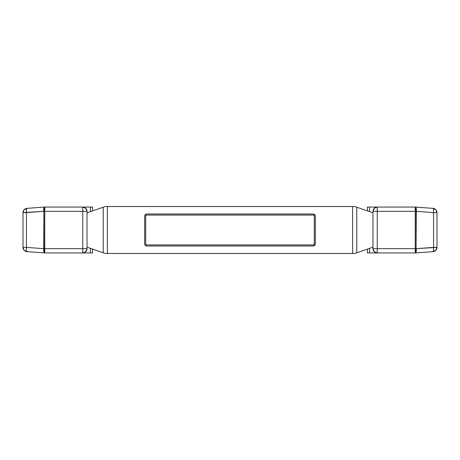 <?xml version="1.0" encoding="UTF-8"?>
<svg xmlns="http://www.w3.org/2000/svg" width="460" height="460" viewBox="0 0 460 460"><rect width="100%" height="100%" fill="white"/><g stroke="black" fill="none" stroke-linecap="round" stroke-linejoin="round"><path stroke-width="0.69" d="M372.979 248.67C373.25 251.246 374.676 252.666 377.246 252.942L377.246 248.67L377.246 252.942A4.266 4.266 0 0 1 372.979 248.67L374.227 251.689L377.246 252.942L369.564 252.942L369.564 248.36L369.564 252.942L367.431 252.942L415.236 252.942L415.236 248.67L372.979 248.67L372.979 211.33L372.979 248.67L377.246 248.67L377.246 211.33L415.236 211.33L415.236 207.058L369.564 207.058L369.564 211.64L369.564 207.058L367.431 207.058L367.431 210.898L367.431 207.058L415.236 207.058A4.266 0.839 90 0 1 415.84 208.357A4.266 0.839 90 0 1 416.076 211.33L415.84 208.357L415.236 208.294L415.236 211.33L416.076 211.33L416.076 248.67L415.236 248.67L415.236 251.706L415.84 251.643L416.076 248.67L433.567 247.382L433.567 212.618L416.334 211.33L377.246 211.33L377.246 248.67L415.236 248.67L415.236 211.33L415.236 248.67L416.076 248.67L416.334 211.33L433.567 212.618L433.567 247.382L437 247.382L435.861 250.286L433.05 251.637A4.266 4.266 0 0 0 437 247.382L437 212.618L437 247.382A4.266 4.266 0 0 1 433.05 251.637A4.266 0.834 -94.3 0 0 433.567 247.382L433.544 250.367L433.05 251.637L415.667 252.942L433.05 251.637M433.05 208.363L433.544 209.633L433.567 212.618A4.266 0.834 -85.7 0 0 433.05 208.363L415.236 207.058L433.05 208.363L435.861 209.714L437 212.618L433.567 212.618L437 212.618A4.266 4.266 0 0 0 433.05 208.363A4.266 4.266 0 0 1 437 212.618M437 247.382L416.076 248.67A4.266 0.839 90 0 1 415.84 251.643A4.266 0.839 90 0 1 415.236 252.942L415.662 252.942C416.156 252.655 416.38 251.229 416.334 248.67C416.38 251.229 416.156 252.655 415.667 252.942L415.236 252.942A4.266 0.839 -90 0 0 415.84 251.643A3.03 3.03 0 0 1 415.236 251.706L415.236 252.942L377.246 252.942M377.246 211.33L372.979 211.33L377.246 211.33L377.246 207.058L374.227 208.311L372.979 211.33A4.266 4.266 0 0 1 377.246 207.058L377.246 211.33M372.347 212.606L372.979 212.606L372.347 212.606M372.347 247.394L372.979 247.394L372.347 247.394M367.431 252.942L367.431 249.101L367.431 252.942M415.667 207.058C416.156 207.345 416.38 208.771 416.334 211.33C416.38 208.771 416.156 207.345 415.667 207.058L415.662 207.058M415.236 208.294A3.03 3.03 0 0 1 415.84 208.357A4.266 0.839 -90 0 0 415.236 207.058L415.236 208.294M377.246 207.058C374.676 207.333 373.25 208.754 372.979 211.33M103.23 252.804L103.23 207.195L103.23 252.804L105.162 253.471L87.02 247.169L105.162 253.471L354.838 253.471L372.979 247.169L354.838 253.471L356.77 252.804L356.77 207.195L356.77 252.804M372.979 212.83L356.77 207.195L372.979 212.83M105.162 253.471L107.376 253.471L107.376 206.528L105.162 206.528L87.02 212.83L105.162 206.528L354.838 206.528L356.77 207.195L354.838 206.528L107.376 206.528L107.376 253.471L352.624 253.471L352.624 206.528L352.624 253.471L354.838 253.471M144.641 243.869L144.641 216.131L145.262 214.619L146.774 213.992L313.225 213.992L314.738 214.619L315.359 216.131L315.359 243.869L314.738 245.381L313.225 246.008L146.774 246.008L145.262 245.381L144.641 243.869C144.773 245.157 145.487 245.87 146.774 246.008C145.487 245.87 144.773 245.157 144.641 243.869L144.641 216.131C144.773 214.843 145.487 214.13 146.774 213.992C145.487 214.13 144.773 214.843 144.641 216.131L145.262 214.619L146.774 213.992L313.225 213.992C314.513 214.13 315.226 214.843 315.359 216.131C315.226 214.843 314.513 214.13 313.225 213.992L314.738 214.619L315.359 216.131L315.359 243.869C315.226 245.157 314.513 245.87 313.225 246.008C314.513 245.87 315.226 245.157 315.359 243.869L314.738 245.381L313.225 246.008L146.774 246.008L145.262 245.381L144.641 243.869M146.015 215.372A1.069 1.069 0 0 0 145.705 216.131A1.069 1.069 0 0 1 146.774 215.061L313.225 215.061L146.774 215.061L146.015 215.372L145.705 216.131L145.705 243.869A1.069 1.069 0 0 0 146.774 244.939L313.225 244.939L146.774 244.939A1.069 1.069 0 0 1 145.705 243.869L145.705 216.131L145.705 243.869L146.015 244.628L146.774 244.939L313.225 244.939L313.979 244.628L314.295 243.869L314.295 216.131L314.295 243.869A1.069 1.069 0 0 1 313.225 244.939M313.225 215.061A1.069 1.069 0 0 1 314.295 216.131L313.979 215.372L313.225 215.061L146.774 215.061M314.295 243.869L314.295 216.131M116.259 253.471L115.483 253.471M115.483 206.528L116.259 206.528M337.421 206.528L338.198 206.528M338.198 253.471L337.421 253.471M343.741 206.528L344.517 206.528M344.517 253.471L343.741 253.471M328.883 206.528L329.659 206.528M329.659 253.471L328.883 253.471M335.202 206.528L335.978 206.528M335.978 253.471L335.202 253.471M320.35 206.528L321.126 206.528M321.126 253.471L320.35 253.471M326.669 206.528L327.445 206.528M327.445 253.471L326.669 253.471M311.811 206.528L312.587 206.528M312.587 253.471L311.811 253.471M318.13 206.528L318.906 206.528M318.906 253.471L318.13 253.471M303.278 206.528L304.054 206.528M304.054 253.471L303.278 253.471M309.597 206.528L310.373 206.528M310.373 253.471L309.597 253.471M294.739 206.528L295.516 206.528M295.516 253.471L294.739 253.471M301.058 206.528L301.835 206.528M301.835 253.471L301.058 253.471M286.206 206.528L286.983 206.528M286.983 253.471L286.206 253.471M292.525 206.528L293.302 206.528M293.302 253.471L292.525 253.471M284.763 253.471L283.987 253.471M283.987 206.528L284.763 206.528M278.444 253.471L277.667 253.471M277.667 206.528L278.444 206.528M276.23 253.471L275.454 253.471M275.454 206.528L276.23 206.528M269.911 253.471L269.135 253.471M269.135 206.528L269.911 206.528M266.915 206.528L267.691 206.528M267.691 253.471L266.915 253.471M261.372 253.471L260.596 253.471M260.596 206.528L261.372 206.528M252.063 206.528L252.839 206.528M252.839 253.471L252.063 253.471M258.382 206.528L259.158 206.528M259.158 253.471L258.382 253.471M250.619 253.471L249.843 253.471M249.843 206.528L250.619 206.528M244.3 253.471L243.524 253.471M243.524 206.528L244.3 206.528M234.991 206.528L235.767 206.528M235.767 253.471L234.991 253.471M241.304 206.528L242.086 206.528M242.086 253.471L241.304 253.471M232.771 206.528L233.548 206.528M233.548 253.471L232.771 253.471M227.228 253.471L226.452 253.471M226.452 206.528L227.228 206.528M218.695 253.471L217.913 253.471M217.913 206.528L218.695 206.528M224.233 206.528L225.009 206.528M225.009 253.471L224.233 253.471M215.7 206.528L216.476 206.528M216.476 253.471L215.7 253.471M210.157 253.471L209.38 253.471M209.38 206.528L210.157 206.528M201.618 253.471L200.842 253.471M200.842 206.528L201.618 206.528M207.161 206.528L207.937 206.528M207.937 253.471L207.161 253.471M199.404 253.471L198.628 253.471M198.628 206.528L199.404 206.528M193.085 253.471L192.309 253.471M192.309 206.528L193.085 206.528M183.77 206.528L184.546 206.528M184.546 253.471L183.77 253.471M190.089 206.528L190.865 206.528M190.865 253.471L190.089 253.471M181.556 206.528L182.333 206.528M182.333 253.471L181.556 253.471M176.013 253.471L175.237 253.471M175.237 206.528L176.013 206.528M167.474 253.471L166.698 253.471M166.698 206.528L167.474 206.528M173.017 206.528L173.794 206.528M173.794 253.471L173.017 253.471M165.261 253.471L164.484 253.471M164.484 206.528L165.261 206.528M130.341 206.528L131.117 206.528M131.117 253.471L130.341 253.471M133.331 253.471L132.555 253.471M132.555 206.528L133.331 206.528M138.874 206.528L139.65 206.528M139.65 253.471L138.874 253.471M148.189 253.471L147.413 253.471M147.413 206.528L148.189 206.528M141.87 253.471L141.093 253.471M141.093 206.528L141.87 206.528M156.722 253.471L155.946 253.471M155.946 206.528L156.722 206.528M150.403 253.471L149.626 253.471M149.626 206.528L150.403 206.528M158.941 253.471L158.165 253.471M158.165 206.528L158.941 206.528M122.578 253.471L121.802 253.471M121.802 206.528L122.578 206.528M124.022 206.528L124.798 206.528M124.798 253.471L124.022 253.471M356.77 207.195L354.838 206.528M105.162 206.528L103.23 207.195M87.02 211.33C86.75 208.754 85.324 207.333 82.754 207.058L82.754 211.33L82.754 207.058A4.266 4.266 0 0 1 87.02 211.33L85.773 208.311L82.754 207.058L90.436 207.058L90.436 211.64L90.436 207.058L92.569 207.058L44.764 207.058L44.764 211.33L87.02 211.33L87.02 248.67L87.02 211.33L82.754 211.33L82.754 248.67L44.764 248.67L44.764 252.942L90.436 252.942L90.436 248.36L90.436 252.942L92.569 252.942L92.569 249.101L92.569 252.942L44.764 252.942A4.266 0.839 -90 0 1 44.16 251.643A4.266 0.839 -90 0 1 43.924 248.67L44.16 251.643L44.764 251.706L44.764 248.67L43.924 248.67L43.924 211.33L44.764 211.33L44.764 208.294L44.16 208.357L43.924 211.33L26.433 212.618L26.433 247.382L43.665 248.67L82.754 248.67L82.754 211.33L44.764 211.33L44.764 248.67L44.764 211.33L43.924 211.33L43.665 248.67L26.433 247.382L26.433 212.618L23 212.618L24.138 209.714L26.95 208.363A4.266 4.266 0 0 0 23 212.618L23 247.382L23 212.618A4.266 4.266 0 0 1 26.95 208.363A4.266 0.834 85.7 0 0 26.433 212.618L26.456 209.633L26.95 208.363L44.332 207.058L26.95 208.363M26.95 251.637L26.456 250.367L26.433 247.382A4.266 0.834 94.3 0 0 26.95 251.637L44.764 252.942L26.95 251.637L24.138 250.286L23 247.382L26.433 247.382L23 247.382A4.266 4.266 0 0 0 26.95 251.637A4.266 4.266 0 0 1 23 247.382M23 212.618L43.924 211.33A4.266 0.839 -90 0 1 44.16 208.357A4.266 0.839 -90 0 1 44.764 207.058L44.338 207.058C43.844 207.345 43.619 208.771 43.665 211.33C43.619 208.771 43.844 207.345 44.332 207.058L44.764 207.058A4.266 0.839 90 0 0 44.16 208.357A3.03 3.03 0 0 1 44.764 208.294L44.764 207.058L82.754 207.058M82.754 248.67L87.02 248.67L82.754 248.67L82.754 252.942L85.773 251.689L87.02 248.67A4.266 4.266 0 0 1 82.754 252.942L82.754 248.67M87.653 247.394L87.02 247.394L87.653 247.394M87.653 212.606L87.02 212.606L87.653 212.606M92.569 207.058L92.569 210.898L92.569 207.058M44.332 252.942C43.844 252.655 43.619 251.229 43.665 248.67C43.619 251.229 43.844 252.655 44.332 252.942L44.338 252.942M44.764 251.706A3.03 3.03 0 0 1 44.16 251.643A4.266 0.839 90 0 0 44.764 252.942L44.764 251.706M82.754 252.942C85.324 252.666 86.75 251.246 87.02 248.67"/></g></svg>
